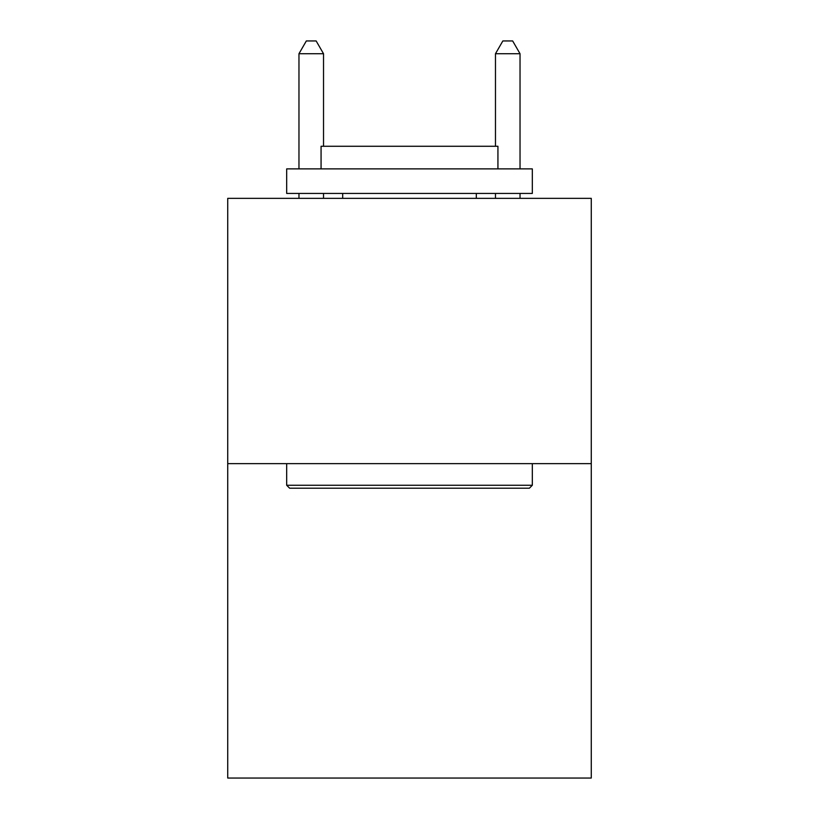 <?xml version="1.0" encoding="UTF-8"?>
<svg xmlns="http://www.w3.org/2000/svg" width="819" height="819" viewBox="0 0 819 819"><rect width="100%" height="100%" fill="white"/><g stroke="black" fill="none" stroke-linecap="round" stroke-linejoin="round"><path stroke-width="1.23" d="M591.267 463.636L591.267 198.352L227.733 198.352L227.733 778.05L591.267 778.05L591.267 463.636L227.733 463.636M529.371 488.206L289.629 488.206L286.681 485.257L532.319 485.257L529.371 488.206M286.681 168.878L532.319 168.878L532.319 193.438L286.681 193.438L286.681 168.878M497.932 168.878L497.932 146.273L321.068 146.273L321.068 168.878M286.681 463.636L286.681 485.257M532.319 463.636L532.319 485.257M342.69 193.438L342.69 198.352M476.31 193.438L476.31 198.352M323.525 146.273L323.525 53.726L298.966 53.726L298.966 168.878M298.966 193.438L298.966 198.352M323.525 193.438L323.525 198.352M298.966 53.726L306.337 40.95L316.154 40.95L323.525 53.726M520.034 198.352L520.034 193.438M520.034 168.878L520.034 53.726L495.475 53.726L495.475 146.273M495.475 198.352L495.475 193.438M495.475 53.726L502.846 40.95L512.663 40.95L520.034 53.726"/></g></svg>
